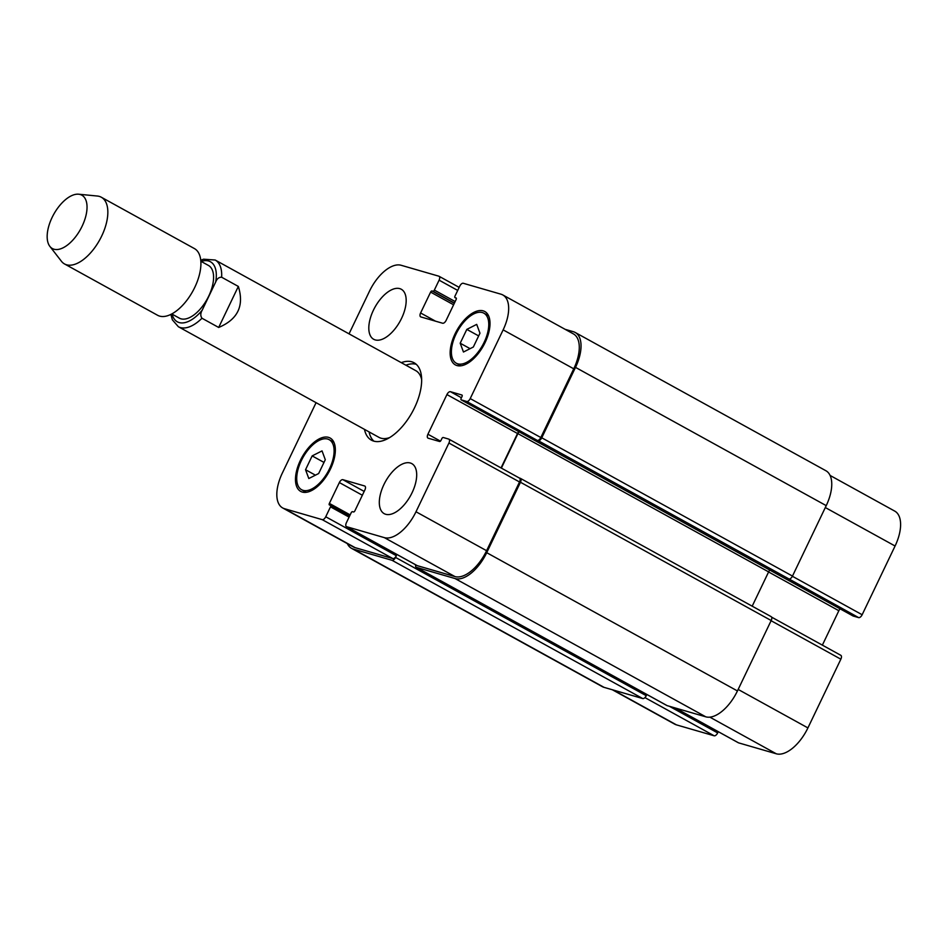 <?xml version="1.0" encoding="UTF-8"?>
<svg xmlns="http://www.w3.org/2000/svg" width="948" height="948" viewBox="0 0 948 948"><rect width="100%" height="100%" fill="white"/><g stroke="black" fill="none" stroke-linecap="round" stroke-linejoin="round"><path stroke-width="1.42" d="M238.339 286.438C244.359 305.742 237.806 319.429 218.68 327.463L201.971 318.244C200.348 315.921 200.419 313.243 202.161 310.245L215.67 282.042C216.938 278.771 218.917 277.16 221.631 277.219L238.339 286.438L218.68 327.463M171.766 313.954L179.362 318.149A30.099 15.156 -61.1 0 0 207.174 299.118A30.099 15.156 -61.1 0 0 208.43 265.44L200.834 261.245M373.868 441.152A44.189 22.254 118.9 0 1 369.08 431.909M405.874 365.193A44.189 22.254 118.9 0 1 416.243 364.305M401.265 362.657A44.189 22.254 118.9 0 1 411.752 361.792A44.189 22.254 118.9 0 1 414.086 362.764A44.189 22.254 118.9 0 1 412.238 412.202A44.189 22.254 118.9 0 1 371.403 440.156A44.189 22.254 118.9 0 1 364.47 429.373M221.631 277.219A38.098 19.185 -61.1 0 0 215.184 260.025L415.757 370.644A38.098 19.185 118.9 0 1 421.647 379.532M389.616 437.597A38.098 19.185 118.9 0 1 378.963 437.36L178.39 326.74A38.098 19.185 -61.1 0 0 201.971 318.244M49.865 246.373L61.395 261.233A38.098 19.185 -61.1 0 0 64.535 263.959L157.605 315.281A38.098 19.185 -61.1 0 0 192.799 291.19A38.098 19.185 -61.1 0 0 194.399 248.566L101.329 197.243A38.098 19.185 -61.1 0 0 99.315 196.402A38.098 19.185 -61.1 0 0 97.348 196.035L78.625 194.21A30.478 15.346 -61.1 0 0 53.657 214.449A30.478 15.346 -61.1 0 0 49.865 246.373A30.478 15.346 -61.1 0 0 79.786 230.601A30.478 15.346 -61.1 0 0 80.201 194.506A30.478 15.346 -61.1 0 0 78.625 194.21M64.535 263.959A38.098 19.185 -61.1 0 0 99.73 239.856A38.098 19.185 -61.1 0 0 101.329 197.243M612.301 689.741L674.62 724.106A34.282 17.265 -61.1 0 0 676.434 724.865L714.164 735.79A3.804 1.92 -61.1 0 0 717.672 732.911L718.264 731.69M853.034 615.951A1.529 0.77 -61.1 0 0 853.105 616.01A1.529 0.77 -61.1 0 0 853.188 616.034L858.627 617.61A3.804 1.92 -61.1 0 0 862.147 614.742L895.078 546.012A34.282 17.265 -61.1 0 0 894.734 511.102L830.093 475.446M822.366 645.138L838.85 610.713A3.804 1.92 118.9 0 1 840.129 608.853M738.184 742.651A3.804 1.92 -61.1 0 0 738.362 742.77A3.804 1.92 -61.1 0 0 738.563 742.853L776.294 753.79A34.282 17.265 -61.1 0 0 807.921 727.91L840.852 659.192A3.804 1.92 -61.1 0 0 840.817 655.305A3.804 1.92 -61.1 0 0 840.615 655.222M383.928 484.558A28.57 14.386 118.9 0 1 411.799 463.619A28.57 14.386 118.9 0 1 410.603 495.591A28.57 14.386 118.9 0 1 384.201 513.662A28.57 14.386 118.9 0 1 383.928 484.558M373.417 310.197A28.57 14.386 118.9 0 1 401.288 289.259A28.57 14.386 118.9 0 1 400.092 321.218A28.57 14.386 118.9 0 1 373.69 339.289A28.57 14.386 118.9 0 1 373.417 310.197M466.819 329.394L476.702 324.382L479.961 333.198L473.336 347.015L463.465 352.016L460.195 343.212L466.819 329.394L478.657 335.912M460.195 343.212L470.089 348.663M312.153 455.905L322.036 450.893L325.294 459.709L318.67 473.526L308.799 478.527L305.54 469.722L312.153 455.905L323.991 462.423M305.54 469.722L315.423 475.173M456 334.123A28.57 14.386 -61.1 0 0 456.284 363.214A28.57 14.386 -61.1 0 0 482.674 345.155A28.57 14.386 -61.1 0 0 483.883 313.184A28.57 14.386 -61.1 0 0 456 334.123M455.064 333.85A30.478 15.346 118.9 0 1 484.795 311.513A30.478 15.346 118.9 0 1 483.516 345.617A30.478 15.346 118.9 0 1 455.36 364.885A30.478 15.346 118.9 0 1 455.064 333.85M301.334 460.633A28.57 14.386 -61.1 0 0 301.618 489.737A28.57 14.386 -61.1 0 0 328.02 471.666A28.57 14.386 -61.1 0 0 329.217 439.694A28.57 14.386 -61.1 0 0 301.334 460.633M300.398 460.361A30.478 15.346 118.9 0 1 330.129 438.023A30.478 15.346 118.9 0 1 328.849 472.128A30.478 15.346 118.9 0 1 300.694 491.396A30.478 15.346 118.9 0 1 300.398 460.361M316.075 402.675L282.35 473.04A34.282 17.265 -61.1 0 0 282.694 507.962A34.282 17.265 -61.1 0 0 284.507 508.709L322.225 519.646A3.804 1.92 -61.1 0 0 325.745 516.767L330.496 506.848A1.529 0.77 -61.1 0 0 330.485 505.296A1.529 0.77 -61.1 0 0 330.402 505.26L329.466 504.988A1.529 0.77 118.9 0 1 329.383 504.964A1.529 0.77 118.9 0 1 329.371 503.412L339.36 482.556A3.804 1.92 118.9 0 1 342.868 479.676L364.648 485.98A3.804 1.92 118.9 0 1 364.85 486.063A3.804 1.92 118.9 0 1 364.885 489.95L354.896 510.806A1.529 0.77 118.9 0 1 353.486 511.956L352.549 511.683A1.529 0.77 -61.1 0 0 351.139 512.832L346.387 522.751A3.804 1.92 -61.1 0 0 346.435 526.626A3.804 1.92 -61.1 0 0 346.636 526.709L384.355 537.635A34.282 17.265 -61.1 0 0 415.994 511.766L448.925 443.036A3.804 1.92 -61.1 0 0 448.878 439.161A3.804 1.92 -61.1 0 0 448.677 439.078L443.237 437.502A1.529 0.77 -61.1 0 0 441.827 438.651L441.01 440.358A1.529 0.77 118.9 0 1 439.611 441.507L428.152 438.189A3.804 1.92 118.9 0 1 427.951 438.106A3.804 1.92 118.9 0 1 427.915 434.231L446.923 394.569A3.804 1.92 118.9 0 1 450.43 391.69L461.889 395.008A1.529 0.77 118.9 0 1 461.972 395.043A1.529 0.77 118.9 0 1 461.984 396.596L461.166 398.302A1.529 0.77 -61.1 0 0 461.178 399.855A1.529 0.77 -61.1 0 0 461.261 399.89L466.7 401.466A3.804 1.92 -61.1 0 0 470.22 398.587L503.139 329.868A34.282 17.265 -61.1 0 0 502.807 294.958A34.282 17.265 -61.1 0 0 500.994 294.2L463.264 283.274A3.804 1.92 -61.1 0 0 459.756 286.154L455.004 296.06A1.529 0.77 -61.1 0 0 455.016 297.613A1.529 0.77 -61.1 0 0 455.099 297.648L456.035 297.921A1.529 0.77 118.9 0 1 456.118 297.956A1.529 0.77 118.9 0 1 456.13 299.509L446.141 320.365A3.804 1.92 118.9 0 1 442.621 323.232L420.853 316.928A3.804 1.92 118.9 0 1 420.651 316.845A3.804 1.92 118.9 0 1 420.604 312.97L430.605 292.114A1.529 0.77 118.9 0 1 432.004 290.965L432.952 291.237A1.529 0.77 -61.1 0 0 434.35 290.088L439.102 280.17A3.804 1.92 -61.1 0 0 439.066 276.283A3.804 1.92 -61.1 0 0 438.865 276.2L401.134 265.274A34.282 17.265 -61.1 0 0 369.507 291.154L349.042 333.85M395.529 557.412A3.804 1.92 118.9 0 1 392.01 560.292L353.355 549.082A34.282 17.265 118.9 0 1 351.53 548.335L602.253 686.613A34.282 17.265 -61.1 0 0 604.066 687.359L642.732 698.558A3.804 1.92 -61.1 0 0 646.252 695.69L395.529 557.412L396.347 555.706A3.804 1.92 118.9 0 1 392.839 558.573L355.109 547.648A34.282 17.265 118.9 0 1 353.296 546.901L282.694 507.962M519.291 478.017A3.804 1.92 118.9 0 1 519.492 478.1A3.804 1.92 118.9 0 1 519.528 481.975L486.597 550.705A34.282 17.265 118.9 0 1 454.957 576.574L417.239 565.648A3.804 1.92 118.9 0 1 417.037 565.565A3.804 1.92 118.9 0 1 416.859 565.435M518.805 431.636A3.804 1.92 -61.1 0 0 517.525 433.509L501.042 467.921M502.807 294.958L573.41 333.897A34.282 17.265 118.9 0 1 573.753 368.808L540.822 437.526A3.804 1.92 118.9 0 1 537.303 440.405L466.7 401.466M351.53 548.335A34.282 17.265 118.9 0 1 347.335 543.619M565.115 329.323L573.35 331.705A34.282 17.265 118.9 0 1 575.163 332.452A34.282 17.265 118.9 0 1 575.507 367.374L541.758 437.798A3.804 1.92 118.9 0 1 538.239 440.678L537.303 440.405M519.125 431.814A3.804 1.92 -61.1 0 0 517.904 433.615L501.374 468.111M519.397 478.041L520.227 478.29A3.804 1.92 118.9 0 1 520.428 478.373A3.804 1.92 118.9 0 1 520.464 482.248L486.715 552.684A34.282 17.265 118.9 0 1 455.087 578.564L416.421 567.354A3.804 1.92 118.9 0 1 416.219 567.271A3.804 1.92 118.9 0 1 415.674 564.818M646.252 695.69L646.832 694.457M858.627 617.61L788.961 578.944A3.804 1.92 -61.1 0 0 792.481 576.076L826.229 505.639A34.282 17.265 -61.1 0 0 825.886 470.729L575.163 332.452M666.752 705.419A3.804 1.92 -61.1 0 0 666.93 705.549A3.804 1.92 -61.1 0 0 667.131 705.632L705.798 716.83A34.282 17.265 -61.1 0 0 737.437 690.95L771.186 620.525A3.804 1.92 -61.1 0 0 771.151 616.638A3.804 1.92 -61.1 0 0 770.949 616.555M752.191 606.187L768.627 571.893A3.804 1.92 118.9 0 1 769.847 570.08M172.121 314.155A34.282 17.265 -61.1 0 0 202.161 310.245M215.67 282.042A34.282 17.265 -61.1 0 0 201.189 261.447M355.109 547.648L284.507 508.709M392.839 558.573L322.225 519.646M396.347 555.706L325.745 516.767M364.174 491.42L342.868 479.676M362.349 495.235L339.36 482.556M417.239 565.648L346.636 526.709M454.957 576.574L384.355 537.635M486.597 550.705L415.994 511.766M519.528 481.975L448.925 443.036M440.464 441.14L427.915 434.231M517.525 433.509L446.923 394.569M461.427 397.757L450.43 391.69M540.822 437.526L470.22 398.587M573.753 368.808L503.139 329.868M435.488 321.171L420.604 312.97M457.706 290.42L439.102 280.17M613.261 690.025L676.434 724.865M644.913 697.598L714.164 735.79M669.383 706.284L717.672 732.911M675.391 708.026L738.563 742.853M709.862 717.15L776.294 753.79M738.16 689.433L807.921 727.91M771.091 620.715L840.852 659.192M768.579 571.964L838.85 610.713M792.386 576.266L862.147 614.742M825.317 507.547L895.078 546.012M455.147 301.547L434.35 290.088M454.424 303.076L432.952 291.237M454.329 303.265L432.004 290.965M453.594 304.794L430.605 292.114M456.355 298.347L455.099 297.648M826.229 505.639L575.507 367.374M792.481 576.076L541.758 437.798M788.961 578.944L538.239 440.678M853.188 616.034L461.261 399.89M768.627 571.893L517.904 433.615M771.186 620.525L520.464 482.248M737.437 690.95L486.715 552.684M705.798 716.83L455.087 578.564M667.131 705.632L416.421 567.354M350.168 514.883L329.371 503.412M330.485 505.296L349.682 515.89L330.556 505.343M349.089 517.11L330.496 506.848M642.732 698.558L392.01 560.292M604.066 687.359L353.355 549.082M170.865 314.416L172.382 319.879L178.39 326.74M200.739 260.25L203.583 259.195L215.184 260.025M456.284 363.214L460.965 365.798M483.883 313.184L488.552 315.767M301.618 489.737L306.299 492.308M329.217 439.694L333.886 442.278M346.435 526.626L417.037 565.565M448.878 439.161L519.492 478.1M439.066 276.283L459.164 287.374M675.284 707.99L738.362 742.77M771.601 617.136L840.817 655.305M456.355 298.359L455.016 297.613M853.105 616.01L461.178 399.855M771.151 616.638L520.428 478.373M666.93 705.549L416.219 567.271"/></g></svg>
